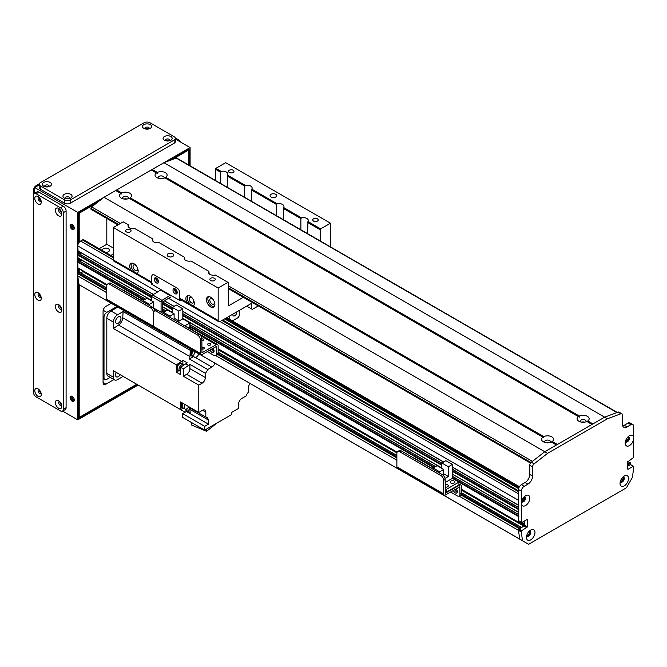 <?xml version="1.0" encoding="UTF-8"?>
<svg xmlns="http://www.w3.org/2000/svg" width="667" height="667" viewBox="0 0 667 667"><rect width="100%" height="100%" fill="white"/><g stroke="black" fill="none" stroke-linecap="round" stroke-linejoin="round"><path stroke-width="1" d="M224.629 318.884L518.651 488.636M79.673 272.419L77.797 273.72L77.797 275.98A185.276 106.97 120 0 0 79.04 284.676L526.688 543.205M83.417 271.244L80.907 273.003M81.391 259.988A2.843 1.642 -60 0 1 79.406 260.914L77.797 262.106L77.939 268.084L106.962 284.834M81.391 252.968A2.843 1.642 -60 0 1 79.406 253.885L77.797 255.077L78.081 257.946M113.357 256.887L83.8 239.82A2.643 1.526 120 0 0 82.475 239.953L80.607 241.037A3.969 2.293 120 0 0 77.797 245.898L78.081 250.917M528.706 531.757L529.406 532.158A2.143 1.242 -60 0 1 528.606 534.475A2.143 1.242 -60 0 1 526.838 535.176A2.143 1.242 -60 0 1 526.83 535.176M529.957 531.591L529.406 532.158M628.973 464.215L628.689 465.674L627.564 466.325L630.373 464.707L630.84 464.974L630.707 463.048L628.973 464.215L627.564 463.407M520.418 527.864L520.335 526.705L519.018 527.372L518.551 530.44L519.018 528.998L524.162 526.021L524.629 520.894L524.162 525.696L520.702 528.022M521.361 503.785L521.361 502.334A6.02 3.477 -60 0 1 525.571 495.714A6.02 3.477 -60 0 1 529.823 497.932A6.02 3.477 -60 0 1 525.988 505.278A6.02 3.477 -60 0 1 521.361 503.785L521.361 522.244L521.827 522.511L526.972 519.543L527.439 519.81L527.439 526.838L521.827 530.615L521.361 532.066A185.276 106.97 120 0 0 522.603 540.762L519.868 539.269M524.746 498.674L524.079 499.124A2.143 1.242 -60 0 1 521.686 500.867L521.686 500.867M522.845 498.416L524.079 499.124M523.828 497.148A2.143 1.242 -60 0 1 523.837 497.148A2.143 1.242 -60 0 1 524.079 497.374L524.746 497.057M627.697 437.177A2.143 1.242 -60 0 1 627.705 437.185A2.143 1.242 -60 0 1 627.705 439.661A2.143 1.242 -60 0 1 625.563 440.895A2.143 1.242 -60 0 1 625.554 440.895M622.553 477.43A2.143 1.242 -60 0 1 622.561 477.43A2.143 1.242 -60 0 1 622.561 479.906A2.143 1.242 -60 0 1 620.41 481.149L620.41 481.149M168.568 298.299L518.551 500.358L518.634 505.403M518.834 509.063L518.634 512.431M518.834 516.083L518.551 522.244L520.218 521.811M102.259 250.484A3.635 2.101 180 0 1 102.234 250.217A3.635 2.101 180 0 1 104.477 248.274A3.635 2.101 180 0 1 108.446 248.733A3.635 2.101 180 0 1 109.513 250.217A3.635 2.101 180 0 1 105.419 252.301M111.622 255.886A3.635 2.101 180 0 1 111.589 255.619A3.635 2.101 180 0 1 113.357 253.819M113.357 248.057L106.812 244.272L106.812 218.459M99.158 248.691L106.812 244.272M633.65 438.961A6.02 3.477 -60 0 1 629.123 445.748A6.02 3.477 -60 0 1 625.179 443.121A6.02 3.477 -60 0 1 629.44 435.743A6.02 3.477 -60 0 1 633.65 437.502L633.65 457.412L627.564 462.006L627.564 469.026L628.039 469.293L627.564 469.026M625.371 441.537A2.976 1.718 120 0 0 625.796 441.996A2.976 1.718 120 0 0 628.773 440.278A2.976 1.718 120 0 0 628.773 436.843A2.976 1.718 120 0 0 628.172 436.702M625.504 441.746A2.976 1.718 120 0 0 628.122 439.903A2.976 1.718 120 0 0 628.414 436.718M526.655 535.818A2.976 1.718 120 0 0 527.072 536.276A2.976 1.718 120 0 0 530.048 534.559A2.976 1.718 120 0 0 530.048 531.115A2.976 1.718 120 0 0 529.448 530.982M526.455 537.394A6.02 3.477 -60 0 1 530.715 530.023A6.02 3.477 -60 0 1 534.976 532.483A6.02 3.477 -60 0 1 530.715 539.853A6.02 3.477 -60 0 1 526.455 537.394M526.78 536.026A2.976 1.718 120 0 0 529.398 534.175A2.976 1.718 120 0 0 529.69 530.99M620.227 481.791A2.976 1.718 120 0 0 620.652 482.249A2.976 1.718 120 0 0 623.628 480.532A2.976 1.718 120 0 0 623.628 477.088A2.976 1.718 120 0 0 623.02 476.955M620.035 483.367A6.02 3.477 -60 0 1 624.295 475.996A6.02 3.477 -60 0 1 628.547 478.456A6.02 3.477 -60 0 1 624.295 485.826A6.02 3.477 -60 0 1 620.035 483.367M620.36 481.999A2.976 1.718 120 0 0 622.97 480.148A2.976 1.718 120 0 0 623.261 476.963M521.502 501.509A2.976 1.718 120 0 0 521.928 501.968A2.976 1.718 120 0 0 524.904 500.25A2.976 1.718 120 0 0 524.904 496.807A2.976 1.718 120 0 0 524.295 496.673M521.636 501.717A2.976 1.718 120 0 0 524.245 499.866A2.976 1.718 120 0 0 524.537 496.682M633.65 437.502L633.65 426.346A3.969 2.293 120 0 0 632.825 424.529A3.969 2.293 120 0 0 630.84 424.721L627.097 426.888A6.62 3.819 -60 0 1 623.795 427.213A6.62 3.819 -60 0 1 622.419 424.187L622.419 414.999A2.643 1.526 120 0 0 621.869 413.79A2.643 1.526 120 0 0 620.877 413.765L607.445 418.784L547.557 453.36L534.134 463.84A2.643 1.526 120 0 0 532.583 466.867L532.583 476.046A6.62 3.819 -60 0 1 527.905 484.15L524.162 486.31A3.969 2.293 120 0 0 521.361 491.179L521.361 502.334M519.018 520.894L518.551 520.619L518.551 489.553A3.969 2.293 -60 0 1 521.361 484.692L525.104 482.533A6.62 3.819 120 0 0 529.781 474.429L529.781 465.241A2.643 1.526 -60 0 1 531.324 462.223L544.747 451.734L604.644 417.158L618.067 412.139A2.643 1.526 -60 0 1 619.068 412.164L621.869 413.79M522.67 540.879L528.564 544.289L626.446 487.777L632.408 477.364A185.276 106.97 120 0 0 633.65 467.233L633.183 466.325L628.039 469.293M622.703 425.863A6.62 3.819 120 0 0 624.295 425.263L628.039 423.103A3.969 2.293 -60 0 1 630.023 422.903L632.825 424.529M151.726 170.26L152.193 169.451L163.89 162.698L607.445 418.784M91.371 209.321L90.904 208.412A1.326 0.767 -60 0 1 91.671 206.895L104.002 197.274L547.557 453.36M522.603 540.762L519.793 539.144A185.276 106.97 -60 0 1 518.551 530.44L521.361 532.066M203.335 349.016A1.626 0.942 0 0 0 202.068 349.016M201.859 347.349A1.626 0.942 180 0 1 203.502 347.34A1.626 0.942 180 0 1 204.327 348.157A1.626 0.942 180 0 1 203.502 348.974A1.626 0.942 180 0 1 201.859 348.958M209.888 345.239A1.626 0.942 0 0 0 208.613 345.239M208.104 345.039A1.626 0.942 180 0 1 207.629 344.372A1.626 0.942 180 0 1 209.255 343.43A1.626 0.942 180 0 1 210.88 344.372A1.626 0.942 180 0 1 209.872 345.239A1.626 0.942 180 0 1 208.104 345.039M202.868 340.645A1.626 0.942 0 0 0 201.859 340.595M201.859 338.869A1.626 0.942 180 0 1 203.86 339.778A1.626 0.942 180 0 1 201.859 340.695M215.825 355.536L217.317 354.669A3.969 2.293 -120 0 0 218.142 352.851L218.142 345.831A2.776 1.601 120 0 0 217.567 344.556A2.776 1.601 120 0 0 216.175 344.697L201.968 352.776L201.859 339.028A3.969 2.293 -120 0 0 199.049 334.159L197.557 335.026A3.969 2.293 60 0 1 200.358 339.887L200.358 353.393A2.643 1.526 120 0 0 200.909 354.611A2.643 1.526 120 0 0 202.234 354.477L216.508 346.39L216.642 353.718A3.969 2.293 60 0 1 215.825 355.536A3.969 2.293 60 0 1 213.84 355.344L207.287 351.559M211.581 349.083A2.976 1.718 -120 0 0 213.999 351.734M106.787 299.366L153.577 326.38L153.577 312.873L153.577 326.38A2.643 1.526 120 0 0 154.119 327.597L107.337 300.584A2.643 1.526 120 0 1 106.787 299.366L106.787 285.86A3.969 2.293 60 0 1 107.604 284.042A3.969 2.293 60 0 1 109.596 284.242L150.767 308.012A3.969 2.293 60 0 1 153.577 312.873A3.969 2.293 60 0 1 154.394 311.055A3.969 2.293 60 0 1 156.378 311.256L197.557 335.026M156.378 311.256L157.879 310.388A3.969 2.293 -120 0 0 155.895 310.197L154.394 311.055M157.879 310.388L199.049 334.159M212.915 348.307A2.976 1.718 60 0 1 213.457 352.518A2.976 1.718 60 0 1 210.088 349.942M228.456 285.868L532.424 461.364L544.747 451.734L556.445 444.981L551.326 442.021A6.02 3.477 180 0 1 543.305 441.771A6.02 3.477 180 0 1 542.855 437.135L543.772 437.66L543.797 436.593A6.02 3.477 180 0 1 551.817 436.852A6.02 3.477 180 0 1 552.259 441.487L557.387 444.439L592.004 424.454L586.885 421.494A6.02 3.477 180 0 1 578.864 421.236A6.02 3.477 180 0 1 578.422 416.608L579.331 417.133L579.356 416.066A6.02 3.477 180 0 1 587.377 416.325A6.02 3.477 180 0 1 587.819 420.952L586.91 421.511M585.909 421.861A2.976 1.718 0 0 0 586.093 421.269A2.976 1.718 0 0 0 583.116 419.543A2.976 1.718 0 0 0 580.14 421.269A2.976 1.718 0 0 0 580.323 421.861M584.592 422.153A2.976 1.718 0 0 0 581.641 422.153M578.422 416.608L164.849 177.831A6.02 3.477 180 0 1 156.828 177.58A6.02 3.477 180 0 1 156.386 172.945L157.295 173.47L157.32 172.411A6.02 3.477 180 0 1 165.341 172.661A6.02 3.477 180 0 1 165.783 177.297L164.874 177.847M163.874 178.197A2.976 1.718 0 0 0 164.057 177.605A2.976 1.718 0 0 0 161.081 175.888A2.976 1.718 0 0 0 158.104 177.605A2.976 1.718 0 0 0 158.287 178.197M162.565 178.489A2.976 1.718 0 0 0 159.605 178.489M542.855 437.135L129.29 198.366A6.02 3.477 180 0 1 121.269 198.107A6.02 3.477 180 0 1 120.827 193.48L121.736 194.005L121.761 192.938A6.02 3.477 180 0 1 129.782 193.197A6.02 3.477 180 0 1 130.223 197.824L129.315 198.382M128.314 198.733A2.976 1.718 0 0 0 128.498 198.132A2.976 1.718 0 0 0 125.521 196.415A2.976 1.718 0 0 0 122.545 198.132A2.976 1.718 0 0 0 122.728 198.733M127.005 199.024A2.976 1.718 0 0 0 124.045 199.024M552.259 441.487L551.351 442.038M550.35 442.388A2.976 1.718 0 0 0 550.533 441.796A2.976 1.718 0 0 0 547.557 440.078A2.976 1.718 0 0 0 544.58 441.796A2.976 1.718 0 0 0 544.764 442.388M549.033 442.68A2.976 1.718 0 0 0 546.081 442.68M587.819 420.952L592.946 423.912L604.644 417.158L616.967 412.556L176.221 158.087A1.326 0.767 -60 0 1 176.713 158.096L617.258 412.439M152.193 169.451L157.32 172.411M165.783 177.297L579.356 416.066M116.166 190.787L116.633 189.978L151.259 169.985L156.386 172.945M130.223 197.824L543.797 436.593M104.002 197.274L115.699 190.52L120.827 193.48M163.89 162.698L176.221 158.087M116.633 189.978L121.761 192.938M161.081 312.239L161.081 301.976A1.326 0.767 -60 0 1 162.023 300.358L170.444 295.164L151.726 284.259L151.726 276.688A3.969 2.293 60 0 1 152.551 274.871A3.969 2.293 60 0 1 154.536 275.071L176.988 288.036A3.969 2.293 60 0 1 179.798 292.896L179.798 300.467L180.899 299.833M155.87 277.814A2.976 1.718 -120 0 0 157.904 282.041A2.976 1.718 -120 0 0 158.438 282.266M174.579 288.619A2.976 1.718 -120 0 0 176.613 292.846A2.976 1.718 -120 0 0 177.155 293.071M156.403 282.908A2.976 1.718 60 0 1 154.461 280.282A2.976 1.718 60 0 1 154.919 277.897A2.976 1.718 60 0 1 157.896 279.615A2.976 1.718 60 0 1 157.896 283.05A2.976 1.718 60 0 1 156.403 282.908M175.121 293.713A2.976 1.718 60 0 1 173.178 291.087A2.976 1.718 60 0 1 173.628 288.703A2.976 1.718 60 0 1 176.605 290.42A2.976 1.718 60 0 1 176.605 293.855A2.976 1.718 60 0 1 175.121 293.713M161.081 289.761L152.66 294.956A1.326 0.767 120 0 0 151.726 296.573L151.726 300.892M171.002 296.898L162.865 301.601L162.581 311.481L161.181 312.298M170.444 295.164L179.798 300.467M153.577 308.012L157.162 310.08M243.33 297.282L229.398 305.328A1.326 0.767 -60 0 1 228.731 305.394A1.326 0.767 -60 0 1 228.456 304.786L228.456 282.633L227.989 282.366L218.167 288.036L218.167 320.452A2.643 1.526 120 0 0 218.718 321.661A2.643 1.526 120 0 0 220.035 321.536L252.685 302.685M214.274 306.687A5.953 3.435 60 0 1 212.081 306.136A5.953 3.435 60 0 1 208.412 301.534A5.953 3.435 60 0 1 208.488 296.665M210.68 306.945A5.953 3.435 60 0 1 206.787 301.701A5.953 3.435 60 0 1 207.704 296.923A5.953 3.435 60 0 1 213.657 300.367A5.953 3.435 60 0 1 213.657 307.237A5.953 3.435 60 0 1 210.68 306.945M212.998 299.366A3.252 1.876 -120 0 0 212.081 298.616A3.252 1.876 -120 0 0 210.455 298.457A3.252 1.876 -120 0 0 210.455 302.209A3.252 1.876 -120 0 0 213.707 304.094A3.252 1.876 -120 0 0 214.19 301.434M193.688 305.611A5.953 3.435 60 0 1 191.496 305.052A5.953 3.435 60 0 1 187.827 300.45A5.953 3.435 60 0 1 187.902 295.589M190.729 305.503L186.952 302.434A5.953 3.435 60 0 1 187.119 295.848A5.953 3.435 60 0 1 192.988 299.141A5.953 3.435 60 0 1 193.23 306.053L190.729 305.503M192.413 298.291A3.252 1.876 -120 0 0 189.87 297.374A3.252 1.876 -120 0 0 189.37 299.983A3.252 1.876 -120 0 0 191.496 302.851A3.252 1.876 -120 0 0 193.122 303.01A3.252 1.876 -120 0 0 193.605 300.35M137.544 273.195A5.953 3.435 60 0 1 135.351 272.636A5.953 3.435 60 0 1 131.674 268.034A5.953 3.435 60 0 1 131.758 263.173M134.576 273.086L130.807 270.018A5.953 3.435 60 0 1 130.965 263.432A5.953 3.435 60 0 1 136.843 266.725A5.953 3.435 60 0 1 137.085 273.637L134.576 273.086M136.268 265.875A3.252 1.876 -120 0 0 133.725 264.957A3.252 1.876 -120 0 0 133.225 267.567A3.252 1.876 -120 0 0 135.351 270.435A3.252 1.876 -120 0 0 136.977 270.594A3.252 1.876 -120 0 0 137.46 267.934M152.276 283.308A2.643 1.526 -60 0 1 151.726 282.091L151.726 276.688A3.969 2.293 -120 0 1 152.551 274.871A3.969 2.293 -120 0 1 154.536 275.071L176.988 288.036A3.969 2.293 -120 0 1 179.798 292.896L179.798 298.299A2.643 1.526 120 0 0 180.348 299.516L189.586 304.844M133.442 272.428L113.907 261.156A2.643 1.526 -60 0 1 113.357 259.947L113.357 227.53L218.167 288.036M330.457 246.865L330.457 223.203L225.654 162.698L215.825 168.367L221.035 171.369A4.961 2.868 180 0 1 227.806 174.037A4.961 2.868 180 0 1 227.464 175.088L227.164 187.227M156.512 278.106A2.143 1.242 -120 0 0 156.828 280.232A2.143 1.242 -120 0 0 158.504 281.566M175.229 288.911A2.143 1.242 -120 0 0 175.546 291.029A2.143 1.242 -120 0 0 177.222 292.371M113.357 227.53L123.187 221.853L128.689 225.037L128.689 227.322M215.358 180.407L215.358 169.176L215.825 168.367M271.035 196.998A3.31 1.909 180 0 1 270.068 195.648A3.31 1.909 180 0 1 273.378 193.738A3.31 1.909 180 0 1 276.688 195.648A3.31 1.909 180 0 1 274.646 197.415A3.31 1.909 180 0 1 271.035 196.998M168.101 256.428A3.31 1.909 180 0 1 167.134 255.077A3.31 1.909 180 0 1 170.444 253.168A3.31 1.909 180 0 1 173.754 255.077A3.31 1.909 180 0 1 171.711 256.845A3.31 1.909 180 0 1 168.101 256.428M313.548 221.077A2.735 1.576 180 0 1 312.748 219.96A2.735 1.576 180 0 1 315.483 218.384A2.735 1.576 180 0 1 318.226 219.96A2.735 1.576 180 0 1 316.533 221.419A2.735 1.576 180 0 1 313.548 221.077M126.396 231.883A2.735 1.576 180 0 1 125.596 230.765A2.735 1.576 180 0 1 128.331 229.19A2.735 1.576 180 0 1 131.065 230.765A2.735 1.576 180 0 1 129.381 232.224A2.735 1.576 180 0 1 126.396 231.883M210.614 280.507A2.735 1.576 180 0 1 209.813 279.39A2.735 1.576 180 0 1 212.548 277.814A2.735 1.576 180 0 1 215.283 279.39A2.735 1.576 180 0 1 213.598 280.849A2.735 1.576 180 0 1 210.614 280.507M229.331 172.453A2.735 1.576 180 0 1 228.531 171.336A2.735 1.576 180 0 1 231.266 169.76A2.735 1.576 180 0 1 234 171.336A2.735 1.576 180 0 1 232.316 172.795A2.735 1.576 180 0 1 229.331 172.453M300.875 229.782L300.875 218.551L301.509 217.834A4.961 2.868 180 0 1 308.287 220.502A4.961 2.868 180 0 1 307.937 221.552L307.637 233.683M227.989 282.366L215.299 275.037A4.961 2.868 180 0 1 209.98 274.395A4.961 2.868 180 0 1 208.521 272.369A4.961 2.868 180 0 1 208.871 271.319L190.97 260.989A4.961 2.868 180 0 1 185.651 260.347A4.961 2.868 180 0 1 184.192 258.321A4.961 2.868 180 0 1 184.534 257.279L184.842 259.73M244.731 197.365L244.731 186.135L245.364 185.418A4.961 2.868 180 0 1 252.134 188.086A4.961 2.868 180 0 1 251.792 189.136L251.492 201.267M184.534 257.279L159.155 242.621A4.961 2.868 180 0 1 153.835 241.979A4.961 2.868 180 0 1 152.376 239.953A4.961 2.868 180 0 1 152.718 238.903L134.826 228.573A4.961 2.868 180 0 1 129.498 227.931A4.961 2.868 180 0 1 128.047 225.905A4.961 2.868 180 0 1 128.389 224.862M152.718 238.903L153.026 241.362M220.402 183.317L220.402 172.086L221.035 171.369M208.871 271.319L209.171 273.778M276.547 215.733L276.547 204.502L277.18 203.785A4.961 2.868 180 0 1 283.95 206.453A4.961 2.868 180 0 1 283.608 207.504L283.308 219.643M215.358 169.176L220.402 172.086M283.308 208.412L300.875 218.551M227.164 175.996L244.731 186.135M251.492 190.037L276.547 204.502M283.608 207.504L301.509 217.834M227.464 175.088L245.364 185.418M251.792 189.136L277.18 203.785M254.736 303.869A2.735 1.576 -60 0 1 254.46 303.76A2.735 1.576 -60 0 1 254.235 303.577M236.652 311.939A2.735 1.576 -60 0 1 235.726 314.949A2.735 1.576 -60 0 1 233.408 315.916A2.735 1.576 -60 0 1 232.841 314.666A2.735 1.576 -60 0 1 232.9 314.107M239.22 310.455L239.22 315.858L238.286 317.484L232.316 320.927M258.304 305.928L252.318 309.38L251.384 308.838L251.384 303.435M229.398 319.235L229.398 316.133M330.457 223.203L320.635 228.881L320.168 229.69L320.168 240.92M246.707 306.136L251.384 308.838M307.937 221.552L320.635 228.881M307.637 222.453L320.168 229.69M170.093 316.141L174.112 313.823L167.609 310.063L163.59 312.389L170.093 316.141L170.093 317.442M163.59 312.389L163.59 313.682M177.389 321.652L178.789 320.844L178.789 311.122L182.816 308.796L176.313 305.044L172.286 307.362L172.286 312.765M182.816 308.796L182.816 318.843L189.878 322.928L184.734 325.896M189.878 328.206L189.878 322.928M177.672 321.819L182.816 318.843M193.297 330.84L193.588 330.348L187.786 326.997L187.219 327.33M193.588 330.348L193.013 330.674M174.112 319.76L174.112 313.823M178.789 311.122L172.286 307.362M178.789 320.844L174.112 318.142M116.825 306.57L106.812 312.348L103.185 310.255M103.068 378.522L104.827 379.54A3.969 2.293 -60 0 0 106.812 379.34L110.213 377.38M103.068 316.675L104.002 317.209A3.969 2.293 -60 0 1 106.812 312.348M104.002 317.209L104.002 377.722L103.068 377.18M104.827 379.54A3.969 2.293 -60 0 1 104.002 377.722M191.496 349.683L190.32 350.358L123.128 311.572L117.567 314.782L111.022 310.997A5.953 3.435 120 0 0 106.812 318.292L106.812 373.403A5.953 3.435 120 0 0 108.046 376.13L114.591 379.907A5.953 3.435 -60 0 1 113.357 377.18L113.357 370.76L180.549 409.555L180.549 401.926L198.791 412.464L202.535 410.297L205.811 412.189A4.636 2.676 120 0 0 204.852 410.072A4.636 2.676 120 0 0 202.535 410.297M111.022 310.997L117.759 307.112M123.128 311.572A502.885 290.345 120 0 0 122.753 317.792A6.353 3.669 -60 0 1 118.559 325.062A502.885 290.345 120 0 0 113.357 328.498L176.338 364.857L176.338 367.492A3.902 2.251 -60 0 1 178.206 363.874A3.902 2.251 -60 0 1 181.015 363.031L181.674 363.407A3.902 2.251 -60 0 1 182.249 364.04M178.606 370.343A3.902 2.251 -60 0 1 177.764 370.168L177.114 369.793A3.902 2.251 -60 0 1 176.338 368.476L176.338 372.161L179.039 370.594M176.338 364.857A502.885 290.345 -60 0 1 181.541 361.422A6.353 3.669 120 0 0 182.883 360.297L182.883 364.415M188.361 411.989A3.902 2.251 -60 0 1 187.519 411.806L186.868 411.431A3.902 2.251 -60 0 1 186.06 409.646A3.902 2.251 -60 0 1 186.093 409.129M186.035 411.722A502.885 290.345 -60 0 1 185.868 409.171M186.627 374.32L202.068 383.233A4.636 2.676 120 0 0 205.344 377.564L189.903 368.643A4.636 2.676 -60 0 1 186.627 374.32L183.358 376.213L198.791 385.126L198.791 412.464M202.068 383.233L198.791 385.126M205.811 412.189L205.811 417.067L188.536 407.087M204.694 426.346L204.694 430.132L182.7 417.434L182.7 413.648L204.694 426.346L208.454 424.17A502.885 290.345 -60 0 1 208.187 419.935A6.353 3.669 120 0 0 206.887 417.359A6.353 3.669 120 0 0 205.811 417.067M204.694 430.132L231.266 414.782L231.266 412.623L238.569 408.412L238.569 404.085A4.636 2.676 120 0 1 241.838 398.416L246.056 395.981A6.353 3.669 120 0 1 248.391 392.229L248.391 387.936A4.636 2.676 120 0 1 250.158 383.55M195.206 357.445L211.898 367.075A4.636 2.676 120 0 0 214.866 363.173M211.898 367.075L207.679 369.518A6.353 3.669 120 0 1 205.344 373.262L205.344 377.564M113.357 328.498L113.357 322.078A5.953 3.435 -60 0 1 117.567 314.782M183.358 376.213L183.358 368.909L180.549 367.284L180.549 374.587L176.338 372.161M176.338 367.492A3.902 2.251 120 0 0 176.338 368.476M177.764 370.168A3.902 2.251 -60 0 1 177.764 365.658A3.902 2.251 -60 0 1 181.674 363.407M183.408 364.716L181.541 363.632A3.635 2.101 120 0 0 178.731 364.607A3.635 2.101 120 0 0 177.147 368.276A3.635 2.101 120 0 0 177.897 369.935L179.773 371.019A3.635 2.101 -60 0 1 179.014 369.351A3.635 2.101 -60 0 1 180.607 365.691A3.635 2.101 -60 0 1 183.408 364.716A3.635 2.101 -60 0 1 183.825 365.107M180.549 371.185A3.635 2.101 -60 0 1 179.773 371.019M182.883 360.297L187.102 362.723A6.353 3.669 -60 0 1 185.751 363.849A502.885 290.345 120 0 0 180.549 367.284M207.679 369.518L189.428 358.979A6.353 3.669 120 0 0 189.945 356.587A502.885 290.345 -60 0 1 190.32 350.358M183.358 368.909A502.885 290.345 -60 0 1 188.561 365.474A6.353 3.669 120 0 0 189.903 364.349L205.344 373.262M189.428 358.979L193.463 356.653M191.637 355.945A3.969 2.293 -60 0 1 191.387 355.828A3.969 2.293 -60 0 1 190.562 354.01A3.969 2.293 -60 0 1 192.221 350.1M192.246 356.253A3.969 2.293 -60 0 1 191.854 356.103A3.969 2.293 -60 0 1 191.029 354.285A3.969 2.293 -60 0 1 192.688 350.367M192.721 350.392A3.902 2.251 120 0 0 191.079 354.26A3.902 2.251 120 0 0 191.888 356.045L192.546 356.42A3.902 2.251 -60 0 1 191.737 354.636A3.902 2.251 -60 0 1 193.38 350.767M193.38 356.603A3.902 2.251 -60 0 1 192.546 356.42M193.522 350.85A3.635 2.101 120 0 0 191.921 354.527A3.635 2.101 120 0 0 192.671 356.195L194.547 357.27A3.635 2.101 -60 0 1 193.789 355.611A3.635 2.101 -60 0 1 195.398 351.934M198.749 353.869A3.635 2.101 -60 0 1 194.547 357.27M120.985 318.484A3.835 2.218 120 0 0 120.193 316.725A3.835 2.218 120 0 0 116.35 318.943A3.835 2.218 120 0 0 116.35 323.37A3.835 2.218 120 0 0 119.31 322.344A3.835 2.218 120 0 0 120.985 318.484M189.903 368.643L189.903 364.349M188.402 407.304L189.645 408.021A6.353 3.669 -60 0 1 189.945 409.405A502.885 290.345 120 0 0 190.212 413.64L186.468 411.472L182.7 413.648M183.2 408.254A502.885 290.345 -60 0 1 180.549 409.555M182.099 407.679A3.969 2.293 -60 0 1 181.849 407.57A3.969 2.293 -60 0 1 181.024 405.753A3.969 2.293 -60 0 1 181.983 402.76M182.708 407.987A3.969 2.293 -60 0 1 182.316 407.837A3.969 2.293 -60 0 1 181.491 406.02A3.969 2.293 -60 0 1 182.458 403.026A3.902 2.251 120 0 0 181.541 405.995A3.902 2.251 120 0 0 182.349 407.779L183.008 408.162A3.902 2.251 -60 0 1 182.199 406.37A3.902 2.251 -60 0 1 183.142 403.427M183.842 408.337A3.902 2.251 -60 0 1 183.008 408.162M183.275 403.502A3.635 2.101 120 0 0 182.383 406.261A3.635 2.101 120 0 0 183.133 407.929L185.009 409.013A3.635 2.101 -60 0 1 184.25 407.345A3.635 2.101 -60 0 1 185.143 404.586M188.778 406.678A3.635 2.101 -60 0 1 185.009 409.013M185.168 412.223L123.128 376.405L117.567 379.615A5.953 3.435 -60 0 1 114.591 379.907M116.325 372.478A3.835 2.218 120 0 0 116.35 376.855A3.835 2.218 120 0 0 120.16 374.696M187.519 411.806A3.902 2.251 -60 0 1 186.71 410.022A3.902 2.251 -60 0 1 186.885 408.796M187.094 408.663A3.635 2.101 120 0 0 186.902 409.913A3.635 2.101 120 0 0 187.652 411.581L189.528 412.656A3.635 2.101 -60 0 1 188.769 410.997A3.635 2.101 -60 0 1 189.703 408.171M190.153 412.831A3.635 2.101 -60 0 1 189.528 412.656M188.377 411.998L187.877 412.289M208.454 424.17L190.212 413.64M191.587 422.561L191.587 425.021L206.57 431.307L206.57 429.039M206.57 431.307L217.017 423.011M109.596 284.242L111.089 283.375A3.969 2.293 -120 0 0 109.105 283.183L107.604 284.042M111.089 283.375L152.268 307.145L150.767 308.012M154.894 310.772A3.969 2.293 -120 0 0 152.268 307.145M200.358 353.393L153.577 326.38A2.643 1.526 120 0 0 154.119 327.597A2.643 1.526 120 0 0 155.444 327.464M140.495 300.058L123.987 290.537A2.776 1.601 120 0 0 123.287 290.42M162.79 313.223A2.318 1.334 180 0 1 163.59 313.382M164.24 312.014L162.581 311.055M153.577 308.279L153.577 301.959L147.073 298.207L143.046 300.534L149.55 304.285L149.55 305.578M143.046 300.534L143.046 301.826M152.001 295.648L152.451 295.097M140.237 300.208L141.746 299.333L143.43 300.308M151.751 296.323L151.751 295.506M149.55 304.285L153.577 301.959M459.121 496.006L460.622 495.139A3.969 2.293 -120 0 0 461.447 493.322L461.447 486.301A2.776 1.601 120 0 0 460.872 485.026A2.776 1.601 120 0 0 459.48 485.167L445.273 493.238L445.164 479.49A3.969 2.293 -120 0 0 442.354 474.629L440.854 475.496A3.969 2.293 60 0 1 443.663 480.357L443.663 493.863A2.643 1.526 120 0 0 444.214 495.072A2.643 1.526 120 0 0 445.539 494.947L459.813 486.86L459.947 494.189A3.969 2.293 60 0 1 459.121 496.006A3.969 2.293 60 0 1 457.137 495.806L450.592 492.029M454.886 489.545A2.976 1.718 -120 0 0 457.304 492.204M444.214 495.072L397.424 468.059A2.643 1.526 120 0 1 396.873 466.85L396.873 453.343A3.969 2.293 60 0 1 397.699 451.526A3.969 2.293 60 0 1 399.683 451.726L440.854 475.496M399.683 451.726L401.184 450.859A3.969 2.293 -120 0 0 399.191 450.659L397.699 451.526M401.184 450.859L442.354 474.629M456.211 488.778A2.976 1.718 60 0 1 456.753 492.988A2.976 1.718 60 0 1 453.385 490.412M430.582 467.542L414.082 458.012A2.776 1.601 120 0 0 413.373 457.904M445.164 484.567A2.318 1.334 180 0 1 448.316 485.818A2.318 1.334 180 0 1 445.164 487.06M450.917 482.975A2.318 1.334 180 0 1 450.242 482.033A2.318 1.334 180 0 1 452.551 480.699A2.318 1.334 180 0 1 454.869 482.033A2.318 1.334 180 0 1 453.443 483.267A2.318 1.334 180 0 1 450.917 482.975M518.551 516.566L452.368 478.356L445.164 482.516M446.19 489.486L458.921 482.141L458.921 484.951L446.19 492.296L446.19 489.486L445.164 488.894M452.368 464.424L445.864 460.664L441.837 462.99L448.341 466.742L452.368 464.424L452.368 478.356M443.663 475.763L443.663 469.443L437.16 465.691L433.133 468.009L439.636 471.769L439.636 473.061M433.133 468.009L433.133 469.31M445.164 491.704L446.19 492.296M430.332 467.692L431.832 466.817L433.517 467.792M441.837 468.392L441.837 462.99M448.341 466.742L448.341 476.471L445.014 478.389M439.636 471.769L443.663 469.443M443.663 473.77L448.341 476.471M72.186 229.415A2.976 1.718 60 0 1 70.243 226.797A2.976 1.718 60 0 1 70.694 224.404A2.976 1.718 60 0 1 73.67 226.13A2.976 1.718 60 0 1 73.67 229.565A2.976 1.718 60 0 1 72.186 229.415M71.236 224.27A2.976 1.718 -120 0 0 73.12 228.881A2.976 1.718 -120 0 0 74.062 229.165M72.186 401.226A2.976 1.718 60 0 1 70.243 398.599A2.976 1.718 60 0 1 70.694 396.215A2.976 1.718 60 0 1 73.67 397.932A2.976 1.718 60 0 1 73.67 401.376A2.976 1.718 60 0 1 72.186 401.226M71.236 396.073A2.976 1.718 -120 0 0 73.12 400.684A2.976 1.718 -120 0 0 74.062 400.967M40.795 392.263A1.626 0.942 60 0 1 39.687 390.337M61.389 211.814A1.626 0.942 60 0 1 60.272 209.888M40.795 296.098A1.626 0.942 60 0 1 39.687 294.172M61.389 307.987A1.626 0.942 60 0 1 60.272 306.053M40.795 199.925A1.626 0.942 60 0 1 39.687 197.999M61.389 404.152A1.626 0.942 60 0 1 60.272 402.226M66.392 198.749A1.626 0.942 180 0 1 68.618 198.749M145.931 129.056A1.626 0.942 180 0 1 148.157 129.056M45.806 186.86A1.626 0.942 180 0 1 48.032 186.86M166.517 140.937A1.626 0.942 180 0 1 168.751 140.937M78.731 242.938L78.731 212.94L98.691 201.417M169.201 160.714L189.153 149.191L189.153 165.283M137.169 384.509L78.731 418.242L78.731 282.858M78.731 272.636L78.731 268.543M78.731 261.239L78.731 258.454M78.731 254.219L78.731 251.434M34.751 193.23L34.751 187.544L39.203 184.976M190.095 165.825L190.095 147.565L77.797 212.398L34.751 187.544M190.095 147.565L175.346 139.053M62.59 411.08L77.797 419.86L138.102 385.051M77.797 212.398L77.797 419.86M37.094 186.193L36.16 185.659A3.969 2.293 120 0 0 33.35 190.52L34.751 191.329M36.16 185.659L39.286 183.85M60.489 207.804A3.969 2.293 60 0 1 63.298 212.673L66.1 211.047A3.969 2.293 -120 0 0 63.298 206.186L60.489 207.804L36.16 193.763A3.969 2.293 60 0 0 34.175 193.563A3.969 2.293 60 0 0 33.35 195.381L33.35 190.52M58.613 400.742L58.613 400.742A4.569 2.635 60 0 1 61.848 406.328A4.569 2.635 60 0 1 58.613 408.196A4.569 2.635 60 0 1 55.386 402.601A4.569 2.635 60 0 1 58.613 400.742M59.58 401.467A2.251 1.301 -120 0 0 59.13 401.576A2.251 1.301 -120 0 0 59.13 404.169A2.251 1.301 -120 0 0 61.381 405.469A2.251 1.301 -120 0 0 61.697 405.127M59.847 401.726A2.251 1.301 -120 0 0 61.606 404.777M38.027 292.688L38.027 292.688A4.569 2.635 60 0 1 41.254 298.274A4.569 2.635 60 0 1 38.027 300.142A4.569 2.635 60 0 1 34.801 294.547A4.569 2.635 60 0 1 38.027 292.688M38.994 293.413A2.251 1.301 -120 0 0 38.544 293.522A2.251 1.301 -120 0 0 38.544 296.115A2.251 1.301 -120 0 0 40.795 297.415A2.251 1.301 -120 0 0 41.112 297.073M39.253 293.672A2.251 1.301 -120 0 0 41.012 296.723M58.613 208.404L58.613 208.404A4.569 2.635 60 0 1 61.848 213.99A4.569 2.635 60 0 1 58.613 215.858A4.569 2.635 60 0 1 55.386 210.263A4.569 2.635 60 0 1 58.613 208.404M59.58 209.13A2.251 1.301 -120 0 0 59.13 209.238A2.251 1.301 -120 0 0 59.13 211.831A2.251 1.301 -120 0 0 61.381 213.132A2.251 1.301 -120 0 0 61.697 212.79M59.847 209.388A2.251 1.301 -120 0 0 61.606 212.44M38.027 196.515L38.027 196.515A4.569 2.635 60 0 1 41.254 202.109A4.569 2.635 60 0 1 38.027 203.969A4.569 2.635 60 0 1 34.801 198.382A4.569 2.635 60 0 1 38.027 196.515M38.994 197.249A2.251 1.301 -120 0 0 38.544 197.349A2.251 1.301 -120 0 0 38.544 199.95A2.251 1.301 -120 0 0 40.795 201.242A2.251 1.301 -120 0 0 41.112 200.909M39.253 197.507A2.251 1.301 -120 0 0 41.012 200.55M58.613 304.569L58.613 304.569A4.569 2.635 60 0 1 61.848 310.163A4.569 2.635 60 0 1 58.613 312.023A4.569 2.635 60 0 1 55.386 306.436A4.569 2.635 60 0 1 58.613 304.569M59.58 305.303A2.251 1.301 -120 0 0 59.13 305.403A2.251 1.301 -120 0 0 59.13 308.004A2.251 1.301 -120 0 0 61.381 309.305A2.251 1.301 -120 0 0 61.697 308.963M59.847 305.561A2.251 1.301 -120 0 0 61.606 308.604M38.027 388.853L38.027 388.853A4.569 2.635 60 0 1 41.254 394.447A4.569 2.635 60 0 1 38.027 396.306A4.569 2.635 60 0 1 34.801 390.72A4.569 2.635 60 0 1 38.027 388.853M38.994 389.578A2.251 1.301 -120 0 0 38.544 389.686A2.251 1.301 -120 0 0 38.544 392.288A2.251 1.301 -120 0 0 40.795 393.58A2.251 1.301 -120 0 0 41.112 393.238M39.253 389.836A2.251 1.301 -120 0 0 41.012 392.888M33.35 195.381L33.35 392.038A3.969 2.293 60 0 0 36.16 396.898L60.489 410.947A3.969 2.293 60 0 0 62.473 411.147A3.969 2.293 60 0 0 63.298 409.33L63.298 212.673M36.16 193.763L38.961 192.138L63.298 206.186M38.961 192.138A3.969 2.293 -120 0 0 36.977 191.946L34.175 193.563M62.473 411.147L65.283 409.521A3.969 2.293 -120 0 0 66.1 407.704L63.298 409.33M66.1 211.047L66.1 407.704M69.618 198.524A2.251 1.301 0 0 0 69.752 198.082A2.251 1.301 0 0 0 69.093 197.165A2.251 1.301 0 0 0 66.642 196.882A2.251 1.301 0 0 0 65.258 198.082A2.251 1.301 0 0 0 65.391 198.524M70.735 194.33A4.569 2.635 180 0 1 70.735 198.057A4.569 2.635 180 0 1 64.274 198.057A4.569 2.635 180 0 1 64.274 194.33A4.569 2.635 180 0 1 70.735 194.33M69.268 198.624A2.251 1.301 0 0 0 69.093 198.516A2.251 1.301 0 0 0 65.75 198.624M169.743 140.72A2.251 1.301 0 0 0 169.885 140.27A2.251 1.301 0 0 0 169.226 139.353A2.251 1.301 0 0 0 166.775 139.07A2.251 1.301 0 0 0 165.383 140.27A2.251 1.301 0 0 0 165.524 140.72M170.86 136.518A4.569 2.635 180 0 1 170.86 140.245A4.569 2.635 180 0 1 164.407 140.245A4.569 2.635 180 0 1 164.407 136.518A4.569 2.635 180 0 1 170.86 136.518M169.393 140.812A2.251 1.301 0 0 0 169.226 140.704A2.251 1.301 0 0 0 165.875 140.812M149.158 128.831A2.251 1.301 0 0 0 149.3 128.389A2.251 1.301 0 0 0 148.641 127.472A2.251 1.301 0 0 0 146.19 127.189A2.251 1.301 0 0 0 144.797 128.389A2.251 1.301 0 0 0 144.931 128.831M150.275 124.629A4.569 2.635 180 0 1 150.275 128.364A4.569 2.635 180 0 1 143.822 128.364A4.569 2.635 180 0 1 143.822 124.629A4.569 2.635 180 0 1 150.275 124.629M148.808 128.931A2.251 1.301 0 0 0 148.641 128.823A2.251 1.301 0 0 0 145.289 128.931M49.033 186.643A2.251 1.301 0 0 0 49.166 186.193A2.251 1.301 0 0 0 48.508 185.276A2.251 1.301 0 0 0 46.056 184.992A2.251 1.301 0 0 0 44.672 186.193A2.251 1.301 0 0 0 44.806 186.643M50.15 182.441A4.569 2.635 180 0 1 50.15 186.168A4.569 2.635 180 0 1 43.688 186.168A4.569 2.635 180 0 1 43.688 182.441A4.569 2.635 180 0 1 50.15 182.441M48.674 186.735A2.251 1.301 0 0 0 48.508 186.627A2.251 1.301 0 0 0 45.156 186.735M39.203 184.309L39.203 187.544A3.969 2.293 0 0 0 40.37 189.17L40.37 185.926A3.969 2.293 180 0 1 39.203 184.309A3.969 2.293 180 0 1 40.37 182.683L144.239 122.711A3.969 2.293 180 0 1 149.85 122.711L174.187 136.76A3.969 2.293 180 0 1 175.346 138.386A3.969 2.293 180 0 1 174.187 140.003L174.187 143.247A3.969 2.293 0 0 0 175.346 141.621L175.346 138.386M40.37 185.926L64.699 199.975L64.699 203.218L40.37 189.17M64.699 203.218A3.969 2.293 0 0 0 70.31 203.218L70.31 199.975A3.969 2.293 180 0 1 64.699 199.975M70.31 199.975L174.187 140.003M174.187 143.247L70.31 203.218M136.702 384.242L80.14 416.892L79.206 416.35L79.206 284.851M171.853 159.721L188.686 150L188.686 165.007M79.206 242.279L79.206 214.29L80.14 212.673L96.04 203.485M79.206 272.369L79.206 268.809M79.206 260.972L79.206 258.729M79.206 253.944L79.206 251.701M113.957 379.54L105.87 384.209L103.068 382.583L103.068 311.272A3.969 2.293 120 0 1 105.87 306.403L111.206 303.327M103.068 382.583A3.969 2.293 120 0 0 103.885 384.4A3.969 2.293 120 0 0 105.87 384.209M78.731 214.024L79.206 214.29M80.14 212.673L79.673 212.398M79.206 416.35L78.731 416.083M74.287 228.131A2.143 1.242 60 0 1 72.52 226.797A2.143 1.242 60 0 1 72.244 224.587M74.287 399.942A2.143 1.242 60 0 1 72.52 398.599A2.143 1.242 60 0 1 72.244 396.398M103.777 378.931L103.068 379.34M188.686 150L188.219 149.725M175.271 137.927L178.397 139.737L177.455 140.27M180.49 142.021A3.969 2.293 -120 0 0 178.397 139.737M518.951 487.644L225.638 318.301M529.039 531.391L529.673 531.757M628.973 465.191L627.564 464.382M628.689 465.674L627.564 465.024M520.143 526.73L461.447 492.838M457.128 490.345L455.311 489.303M396.873 455.561L218.142 352.368M213.832 349.875L212.014 348.833M106.787 288.077L79.39 272.261M519.018 527.372L461.356 494.08M457.37 491.779L455.444 490.67M396.873 456.853L218.051 353.618M214.065 351.309L212.139 350.2M106.787 289.378L78.264 272.911M518.551 528.189L460.914 494.914M396.873 457.937L217.617 354.444M106.787 290.453L77.797 273.72M518.551 530.407L459.046 496.048M396.873 460.155L215.741 355.578M106.787 292.671L77.797 275.938M518.551 530.44L459.013 496.065M396.873 460.188L215.708 355.594M106.787 292.713L77.797 275.98M519.793 539.144L79.04 284.676M524.762 498.599L523.312 497.765M524.245 498.966L522.97 498.232M518.551 491.712L221.911 320.452M113.357 257.779L82.475 239.953M519.043 487.444L225.855 318.176M519.368 486.785L226.588 317.75M629.248 463.732L627.564 462.756M630.373 463.081L627.705 461.539M523.887 526.188L461.447 490.137M396.907 452.876L218.142 349.666M106.82 285.393L83.133 271.719M524.162 525.696L518.734 522.569M524.162 524.721L519.676 522.128M524.395 524.27L520.185 521.836M524.629 523.812L522.103 522.353M518.551 522.244L461.447 489.27M397.132 452.143L218.142 348.799M107.037 284.659L77.797 267.775M433.792 467.634L189.878 326.813M143.705 300.15L77.797 262.106M518.551 515.924L452.368 477.714M434.35 467.309L189.878 326.163M164.799 311.689L162.581 310.405M144.264 299.825L78.081 261.614M518.551 514.574L452.368 476.363M435.518 466.642L189.878 324.821M165.966 311.014L162.581 309.054M145.431 299.158L79.248 260.947M518.551 514.449L452.368 476.238M435.626 466.575L189.878 324.696M166.075 310.947L162.581 308.929M145.539 299.091L79.406 260.914M518.551 512.248L452.368 474.037M441.837 467.959L182.816 318.409M172.286 312.331L162.581 306.728M151.726 300.467L77.797 257.779M518.551 509.546L452.368 471.336M441.837 465.258L182.816 315.708M172.286 309.63L162.581 304.027M151.726 297.757L77.797 255.077M518.551 508.896L452.368 470.685M441.837 464.607L182.816 315.066M172.286 308.988L162.581 303.377M151.726 297.115L78.081 254.594M518.551 507.554L452.368 469.343M441.837 463.265L182.816 313.715M172.286 307.637L162.581 302.034M151.751 295.781L79.248 253.919M518.551 507.42L452.368 469.209M441.837 463.131L182.816 313.59M172.286 307.512L162.606 301.926M151.751 295.656L79.406 253.885M518.551 505.219L452.368 467.017M443.622 461.964L182.816 311.389M174.07 306.336L164.357 300.734M153.502 294.464L77.797 250.759M157.712 292.038L77.797 245.898M518.551 493.88L220.035 321.536M130.807 270.018L80.607 241.037M518.551 489.553L521.361 491.179M518.551 520.619L521.361 522.244M630.373 464.707L633.183 466.325M628.039 423.103L630.84 424.721M624.295 425.263L627.097 426.888M618.067 412.139L620.877 413.765M531.324 462.223L534.134 463.84M529.781 465.241L532.583 466.867M529.781 474.429L532.583 476.046M525.104 482.533L527.905 484.15M521.361 484.692L524.162 486.31M526.972 519.543L527.439 519.81M524.629 525.212L527.439 526.838M524.162 526.021L526.972 527.647M519.018 528.998L521.827 530.615M518.551 529.806L521.361 531.424M218.142 352.851L216.642 353.718M200.358 339.887L201.859 339.028M200.734 335.784L216.175 344.697M216.175 346.423L216.642 346.698M90.904 209.054L118.126 224.771M228.456 288.469L530.632 462.931M90.904 208.412L118.684 224.454M228.456 287.827L531.007 462.506M91.671 206.895L120.377 223.47M160.805 290.253L170.16 295.656M162.023 300.358L152.66 294.956M151.726 296.573L161.081 301.976M228.456 304.786L229.398 305.328M179.798 298.299L186.952 302.434M137.085 273.637L151.726 282.091M193.23 306.053L218.167 320.452M113.357 322.078L106.812 318.292M106.812 373.403L113.357 377.18M188.561 365.474L185.751 363.849M118.559 325.062L181.541 361.422M189.945 356.587L122.753 317.792M208.187 419.935L189.945 409.405M461.447 493.322L459.947 494.189M396.873 466.85L443.663 493.863M443.663 480.357L445.164 479.49M458.921 484.842L459.48 485.167M459.48 486.893L459.947 487.168M79.59 272.244L106.787 287.944M212.131 348.766L213.765 349.708M218.142 352.234L396.873 455.428M455.428 489.236L457.062 490.178M461.447 492.705L520.335 526.705M523.387 497.674L524.787 498.482M222.686 320.002L518.551 490.82M226.705 317.684L519.435 486.685M627.814 461.381L630.707 463.048M218.142 349.024L397.048 452.318M461.447 489.495L518.684 522.544M77.881 257.962L151.726 300.6M162.581 306.862L172.286 312.473M182.816 318.551L441.837 468.092M452.368 474.17L518.551 512.381M77.881 250.942L153.385 294.531M164.24 300.8L173.954 306.403M182.816 311.522L443.505 462.031M452.368 467.15L518.551 505.361M633.517 466.291L630.707 464.674M521.494 522.544L518.684 520.927M154.119 327.597L200.909 354.611M193.547 330.69L217.567 344.556M91.037 209.355L117.934 224.887M228.456 288.694L530.523 463.09M218.718 321.661L191.612 306.011M151.726 282.991L135.459 273.595M191.854 356.103L191.387 355.828M182.316 407.837L181.849 407.57M458.921 483.9L460.872 485.026"/></g></svg>
